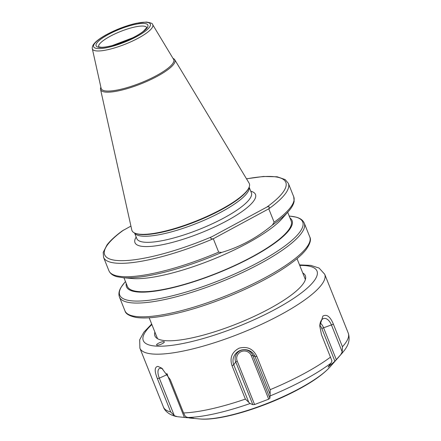 <?xml version="1.0" encoding="UTF-8"?>
<svg xmlns="http://www.w3.org/2000/svg" width="441" height="441" viewBox="0 0 441 441"><rect width="100%" height="100%" fill="white"/><g stroke="black" fill="none" stroke-linecap="round" stroke-linejoin="round"><path stroke-width="0.66" d="M246.486 178.798L263.343 176.483L277.18 176.78L285.228 179.608L288.37 183.395A99.528 23.616 -21.8 0 1 268.773 208.825C269.831 206.746 269.175 206.173 266.805 207.11L211.917 236.712C209.354 237.517 211.041 239.386 213.312 238.741L268.773 208.825L274.137 222.231L272.395 225.059C256.954 237.859 240.042 246.982 221.658 252.428L218.67 252.147L213.312 238.741A99.528 23.616 -21.8 0 1 103.547 257.318L108.91 270.724C110.267 273.723 113.023 275.724 117.174 276.739L122.719 277.659A98.536 23.379 -21.8 0 0 221.658 252.428M122.3 230.869L130.927 226.101M272.395 225.059A98.536 23.379 -21.8 0 0 288.513 211.344L282.234 218.499A89.17 21.157 158.2 0 1 211.752 259.837A89.17 21.157 158.2 0 1 132.195 278.514L122.719 277.659M174.746 59.739L249.066 183.081A63.201 14.994 158.2 0 1 248.906 187.712A63.201 14.994 158.2 0 1 196.212 220.991A63.201 14.994 158.2 0 1 135.1 233.228A63.201 14.994 158.2 0 1 131.793 229.987L100.554 89.413A39.988 9.487 -21.8 0 0 105.895 92.119A39.988 9.487 -21.8 0 0 150.194 79.871A39.988 9.487 -21.8 0 0 174.746 59.739A39.988 9.487 -21.8 0 0 173.01 58.399M289.991 218.003A89.17 21.157 158.2 0 1 217.137 273.304A89.17 21.157 158.2 0 1 126.236 283.497M100.884 87.246A39.988 9.487 -21.8 0 0 100.554 89.413M173.495 59.199A39.067 9.267 158.2 0 1 150.006 78.862A39.067 9.267 158.2 0 1 106.342 91.017A39.067 9.267 158.2 0 1 101.088 88.161M152.647 24.602L173.605 59.381A39.056 9.267 158.2 0 1 140.944 82.809A39.056 9.267 158.2 0 1 101.132 88.365L92.323 48.725C92.059 47.485 92.461 46.04 93.542 44.392L95.168 42.501C97.803 39.899 101.744 37.182 106.998 34.348C116.65 29.26 126.396 25.572 136.247 23.279L146.296 22.05C150.767 22.717 152.884 23.566 152.647 24.602A32.507 7.712 158.2 0 1 125.459 44.1A32.507 7.712 158.2 0 1 92.323 48.725M287.697 212.275L291.154 220.913A88.183 20.92 158.2 0 1 217.049 273.089A88.183 20.92 158.2 0 1 127.405 286.413L123.949 277.769M162.464 343.572A4.178 0.992 158.2 0 1 156.561 344.967A4.178 0.992 158.2 0 1 160.072 342.497A4.178 0.992 158.2 0 1 164.322 341.863A4.178 0.992 158.2 0 1 162.464 343.572M342.216 351.935L340.766 354.625L334.895 361.212L328.098 367.127L331.064 363.07L331.941 360.881L321.461 334.592L319.775 325.971L322.906 316.087C326.77 313.915 330.27 316.616 333.402 324.196L342.425 346.747L342.216 351.935L331.511 325.155A11.444 6.246 77.4 0 0 322.84 318.876A11.444 6.246 77.4 0 0 319.78 326.379M334.895 361.212L321.792 328.462A7.563 4.129 77.4 0 0 319.835 325.298M336.323 359.652L323.507 327.613A9.156 5 77.4 0 0 320.21 322.988M248.774 402.335L245.383 399.094L232.054 365.765L233.758 364.79L248.774 402.335L250.124 403.515L252.842 404.684L254.589 404.529L268.696 399.171L251.287 355.65A7.563 7.326 175.4 0 0 241.503 351.505A7.563 7.326 175.4 0 0 237.181 361.008L254.589 404.529M256.849 356.345L255.096 356.681L270.113 394.232L270.179 389.673L256.849 356.345C253.211 348.87 247.335 346.13 239.215 348.136C231.883 352.012 229.496 357.888 232.054 365.765M270.113 394.232L269.92 398.195L252.792 355.385L255.096 356.681A11.444 11.086 175.4 0 0 240.295 350.413A11.444 11.086 175.4 0 0 233.758 364.79L235.72 361.874L252.842 404.684M251.287 355.65L252.792 355.385A9.156 8.87 175.4 0 0 240.951 350.369A9.156 8.87 175.4 0 0 235.72 361.874L237.181 361.008M269.92 398.195L268.696 399.171M170.722 411.977L157.393 378.648L159.322 378.158L174.344 415.709L170.722 411.977A99.528 23.616 -21.8 0 1 163.413 406.993L139.885 348.17A99.528 23.616 -21.8 0 0 280.41 314.863A99.528 23.616 -21.8 0 0 324.708 274.247L319.091 268.056L310.828 265.394L299.533 264.909M186.13 416.982L186.389 417.633L193.698 418.184L187.811 417.489L185.407 416.547L183.577 412.952L170.248 379.624L161.759 368.158L157.85 366.383C154.499 366.951 154.35 371.041 157.393 378.648M186.389 417.633L177.37 416.695L174.344 415.709M162.79 368.979A11.444 4.84 -118.3 0 0 160 368.301A11.444 4.84 -118.3 0 0 159.322 378.158L167.233 374.574L184.36 417.384M166.814 373.411A9.156 3.87 -118.3 0 0 167.233 374.574L167.552 374.486M302.752 272.957A81.017 19.222 158.2 0 1 304.83 281.005A81.017 19.222 158.2 0 1 269.308 308.794A81.017 19.222 158.2 0 1 158.942 339.355A81.017 19.222 158.2 0 1 154.896 332.095M108.519 34.404A27.866 6.609 -21.8 0 0 109.478 46.322A27.866 6.609 -21.8 0 0 147.978 25.556A27.866 6.609 -21.8 0 0 108.519 34.404M98.652 46.757A25.876 6.141 158.2 0 1 110.2 36.272A25.876 6.141 158.2 0 1 143.347 26.091A25.876 6.141 158.2 0 1 146.704 27.54M107.224 34.304A30.545 7.249 158.2 0 1 150.469 24.608A30.545 7.249 158.2 0 1 108.277 47.363A30.545 7.249 158.2 0 1 107.224 34.304M211.917 236.712A97.538 23.141 158.2 0 1 117.444 260.526A97.538 23.141 158.2 0 1 123.678 230.015M246.536 178.881A97.538 23.141 158.2 0 1 266.805 207.11M218.67 252.147A99.528 23.616 158.2 0 1 108.91 270.724M288.37 183.395L293.734 196.802A99.528 23.616 158.2 0 1 274.137 222.231M134.61 233.024A61.707 14.641 -21.8 0 0 197.094 223.201A61.707 14.641 -21.8 0 0 249.115 187.221M248.906 187.712L248.592 188.39A62.639 14.862 158.2 0 1 196.366 221.376A62.639 14.862 158.2 0 1 135.795 233.504L135.1 233.228M249.143 187.16L251.387 192.772A61.707 14.641 158.2 0 1 199.53 229.281A61.707 14.641 158.2 0 1 136.798 238.603L134.555 232.997M136.175 237.054A64.893 15.396 -21.8 0 0 200.958 232.859A64.893 15.396 -21.8 0 0 250.764 191.223M119.439 297.058A99.528 23.616 -21.8 0 0 220.621 282.019A99.528 23.616 -21.8 0 0 304.262 223.135C302.906 220.136 300.15 218.135 295.999 217.121L290.454 216.2A98.536 23.379 158.2 0 1 219.91 280.244A98.536 23.379 158.2 0 1 124.66 282.516L121.281 287.008C118.971 290.597 118.359 293.949 119.439 297.058L124.946 310.822A99.528 23.616 158.2 0 0 226.128 295.784A99.528 23.616 158.2 0 0 309.769 236.9C311.335 239.579 310.15 243.746 306.225 249.408C303.86 252.472 300.58 255.736 296.385 259.187C280.355 272.025 257.698 284.467 228.421 296.501C203.522 306.495 181.108 313.132 161.185 316.406C150.816 318.049 142.476 318.391 136.164 317.443C129.384 316.043 125.646 313.832 124.946 310.822M333.402 324.196L321.792 328.462M183.577 412.952A99.528 23.616 -21.8 0 0 245.383 399.094M270.179 389.673A99.528 23.616 -21.8 0 0 330.485 357.144M342.425 346.747A99.528 23.616 -21.8 0 0 348.236 333.071L324.708 274.247M187.811 417.489A95.548 22.667 -21.8 0 0 250.124 403.515M270.267 395.864A95.548 22.667 -21.8 0 0 331.064 363.07M340.766 354.625A95.548 22.667 -21.8 0 0 342.26 353.004C345.59 348.941 351.29 342.437 348.236 333.071M151.886 324.57A93.558 22.199 -21.8 0 0 171.174 345.424A93.558 22.199 -21.8 0 0 275.366 309.257A93.558 22.199 -21.8 0 0 299.742 265.427M199.767 418.95A77.489 18.384 -21.8 0 0 299.533 388.499A77.489 18.384 -21.8 0 0 330.155 366.796C323.595 374.029 313.176 381.471 298.899 389.138C266.303 406.817 220.627 421.155 199.767 418.95L189.536 418.029M149.174 317.79L157.531 338.688M297.03 258.652L305.387 279.544M146.737 27.612L143.446 31.228C140.811 33.34 137.201 35.55 132.603 37.854L112.323 45.55C107.615 46.763 103.922 47.33 101.243 47.259L98.679 46.829M122.405 230.797C115.465 235.874 110.327 240.588 106.992 244.937L103.211 252.39L103.547 257.318M288.513 211.344C291.688 207.783 293.568 204.437 294.147 201.3L293.734 196.802M304.262 223.135L309.769 236.9M125.476 281.584L124.66 282.516M289.224 216.09L290.454 216.2M176.51 416.563C169.14 414.964 164.631 410.792 163.413 406.993M151.676 324.047L143.849 332.172L139.687 339.807L139.885 348.17M330.155 366.796L342.26 353.004"/></g></svg>
